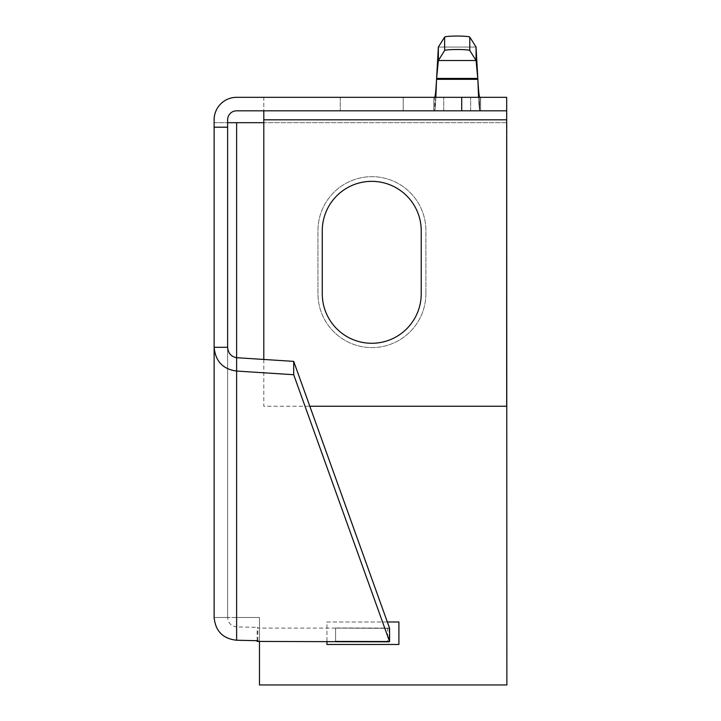 <?xml version="1.0" encoding="UTF-8"?>
<svg xmlns="http://www.w3.org/2000/svg" width="721" height="721" viewBox="0 0 721 721"><rect width="100%" height="100%" fill="white"/><g stroke="black" fill="none" stroke-linecap="round" stroke-linejoin="round"><path stroke-width="0.54" stroke-dasharray="3.6 2.7" d="M371.748 343.277A49.479 49.479 0 0 0 421.226 293.798L421.226 230.828A49.479 49.479 0 0 0 371.748 181.35A49.479 49.479 0 0 0 322.269 230.828L322.269 293.798A49.479 49.479 0 0 0 371.748 343.277M403.228 97.326L403.228 110.818L403.228 97.326L403.228 110.818L340.258 110.818L403.228 110.818L340.258 110.818L403.228 110.818L340.258 110.818L403.228 110.818L340.258 110.818L403.228 110.818L403.228 97.326L403.228 110.818L403.228 97.326L403.228 110.818L403.228 97.326L340.258 97.326L403.228 97.326L340.258 97.326L403.228 97.326L340.258 97.326L403.228 97.326L340.258 97.326L403.228 97.326L403.228 110.818L403.228 97.326M435.845 97.326L434.718 110.818C435.331 108.952 435.944 98.453 436.556 79.328L438.35 47.063L438.35 60.51L436.556 79.328C435.944 90.26 435.331 96.254 434.718 97.326L480.601 97.326L434.718 97.326C435.331 96.254 435.944 90.26 436.556 79.328C435.944 98.453 435.331 108.952 434.718 110.818L480.601 110.818L480.601 97.326L480.601 110.818L433.817 110.818L433.817 97.326L433.817 110.818L480.601 110.818L433.817 110.818L480.601 110.818L433.817 110.818L480.601 110.818L434.718 110.818L434.718 97.326C435.331 96.254 435.944 90.26 436.556 79.328C435.944 98.453 435.331 108.952 434.718 110.818L434.718 97.326M479.699 97.326C479.086 96.254 478.474 90.26 477.861 79.328C478.474 98.453 479.086 108.952 479.699 110.818C479.086 108.952 478.474 98.453 477.861 79.328L476.067 60.51L469.786 50.533L476.067 60.51L476.067 47.063L477.807 78.427L476.067 60.51L476.067 47.063L469.786 37.086A12.59 1.1 180 0 0 457.204 36.05A12.59 1.1 180 0 0 444.632 37.086L438.35 47.063L438.35 60.51L476.067 60.51L476.067 47.063L469.786 37.086A12.59 1.1 180 0 0 457.204 36.05A12.59 1.1 180 0 0 444.632 37.086L438.35 47.063L436.611 78.427L438.35 60.51L476.067 60.51L469.786 50.533A12.59 1.1 180 0 0 457.204 49.497A12.59 1.1 180 0 0 444.632 50.533L438.35 60.51L476.067 60.51L477.861 79.328C478.474 90.26 479.086 96.254 479.699 97.326L479.699 110.818L479.699 97.326C479.086 96.254 478.474 90.26 477.861 79.328C478.474 98.453 479.086 108.952 479.699 110.818L478.573 97.326M506.683 97.326L506.683 110.818L506.683 97.326L506.683 110.818L506.683 97.326L263.796 97.326L263.796 110.818L506.683 110.818L506.683 97.326L506.683 119.812L263.796 119.812L263.796 97.326L236.623 97.326A22.486 22.486 0 0 0 214.128 119.812L214.128 347.315M214.128 122.687L236.623 122.687L236.623 617.482L214.128 617.482L227.629 617.482L227.629 122.687L214.128 122.687L227.629 122.687L227.629 119.812A8.994 8.994 0 0 1 236.623 110.818L263.796 110.818M433.817 110.818L433.817 97.326L433.817 110.818M480.601 110.818L480.601 97.326L480.601 110.818M214.128 617.482L227.629 617.482L227.629 347.315M340.258 97.326L340.258 110.818L340.258 97.326M263.796 119.812L263.796 406.247L309.823 406.247M263.796 359.455L263.796 406.247L506.683 406.247L506.683 119.812M389.196 628.324L335.589 628.09L389.133 628.324L389.106 641.816L387.619 641.546L387.646 628.063L335.598 627.955L335.562 641.429L335.589 628.09L257.127 628.09L257.866 627.36L236.623 626.891L236.623 357.706L236.623 617.482L227.629 617.482C228.16 623.052 231.162 626.188 236.623 626.891L236.623 640.239M425.904 293.618L425.904 230.648A53.976 53.976 0 0 0 371.928 176.672A53.976 53.976 0 0 0 317.952 230.648L317.952 293.618A53.976 53.976 0 0 0 371.928 347.594A53.976 53.976 0 0 0 425.904 293.618L425.904 230.648A53.976 53.976 0 0 0 371.928 176.672A53.976 53.976 0 0 0 317.952 230.648L317.952 293.618A53.976 53.976 0 0 0 371.928 347.594A53.976 53.976 0 0 0 425.904 293.618M387.339 621.98L326.946 621.98L326.946 644.466L398.911 644.466L398.911 621.98L326.946 621.98L326.946 641.429M236.623 122.687L506.872 122.687L506.872 684.95L259.47 684.95L259.47 617.482L236.623 617.482L259.47 617.482L259.47 641.429M506.683 122.687L263.796 122.687M387.619 641.546L335.571 641.447L335.598 627.955M389.133 628.324L387.646 628.063M257.127 640.69L257.127 628.09M257.866 640.708L257.866 627.36M476.067 47.063L477.861 79.328L436.556 79.328L438.35 60.51L444.632 50.533L438.35 60.51L438.35 47.063L476.067 47.063L477.807 78.427L436.611 78.427L438.35 47.063L476.067 47.063L469.786 37.086A12.59 1.1 180 0 0 457.204 36.05A12.59 1.1 180 0 0 444.632 37.086L438.35 47.063L476.067 47.063L438.35 47.063M444.632 50.533A12.59 1.1 180 0 1 457.204 49.497A12.59 1.1 180 0 1 469.786 50.533A12.59 1.1 180 0 0 457.204 49.497A12.59 1.1 180 0 0 444.632 50.533L444.632 37.086M436.611 78.427L477.807 78.427L436.611 78.427M477.861 79.328L436.556 79.328L477.861 79.328M335.589 628.09L389.565 628.18M470.687 110.818L470.687 97.326L470.687 110.818M443.73 110.818L443.73 97.326L443.73 110.818M469.786 50.533L469.786 37.086"/><path stroke-width="1.08" d="M371.748 343.277A49.479 49.479 0 0 0 421.226 293.798L421.226 230.828A49.479 49.479 0 0 0 371.748 181.35A49.479 49.479 0 0 0 322.269 230.828L322.269 293.798A49.479 49.479 0 0 0 371.748 343.277M461.71 110.818L461.71 97.326L506.683 97.326L506.683 110.818L236.623 110.818A8.994 8.994 0 0 0 227.629 119.812L227.629 347.315L214.128 347.315L214.128 617.482L214.128 127.193L227.629 127.193M461.71 97.326L236.623 97.326A22.486 22.486 0 0 0 214.128 119.812L214.128 127.193M506.683 110.818L506.683 119.812L263.796 119.812L263.796 110.818M309.823 406.247L506.683 406.247L506.683 119.812M263.796 119.812L263.796 359.455M227.629 122.687L236.623 122.687L236.623 357.706C231.162 356.679 228.16 353.218 227.629 347.315M326.946 641.429L326.946 644.466L398.911 644.466L398.911 621.98L387.339 621.98M259.47 641.429L259.47 684.95L506.872 684.95L506.683 122.687M263.796 122.687L236.623 122.687M214.128 617.482C215.462 631.163 222.96 638.743 236.623 640.239L236.623 357.706L293.699 361.374L389.565 628.18L389.565 641.528L389.106 641.816L389.565 641.528L293.699 374.722L293.699 361.374M293.699 374.722L236.623 371.054C222.96 369.233 215.462 361.32 214.128 347.315M257.127 640.69L257.127 641.429L389.106 641.816M257.127 641.429L257.866 640.708L236.623 640.239M478.573 97.326L477.861 79.328C478.474 90.26 479.086 96.254 479.699 97.326M434.781 97.29L434.718 97.326C435.331 96.254 435.944 90.26 436.556 79.328L435.845 97.326M436.611 78.427L436.556 79.328L477.861 79.328L476.067 60.51L476.067 47.063L477.807 78.427L436.611 78.427L438.35 60.51L476.067 60.51L469.786 50.533A12.59 1.1 180 0 0 457.204 49.497A12.59 1.1 180 0 0 444.632 50.533L438.35 60.51L438.35 47.063L436.611 78.427M476.067 47.063L469.786 37.086A12.59 1.1 180 0 0 457.204 36.05A12.59 1.1 180 0 0 444.632 37.086L438.35 47.063M335.589 641.429L389.565 641.528M444.632 50.533L444.632 37.086M469.786 50.533L469.786 37.086M335.571 641.726L389.169 641.825"/></g></svg>
